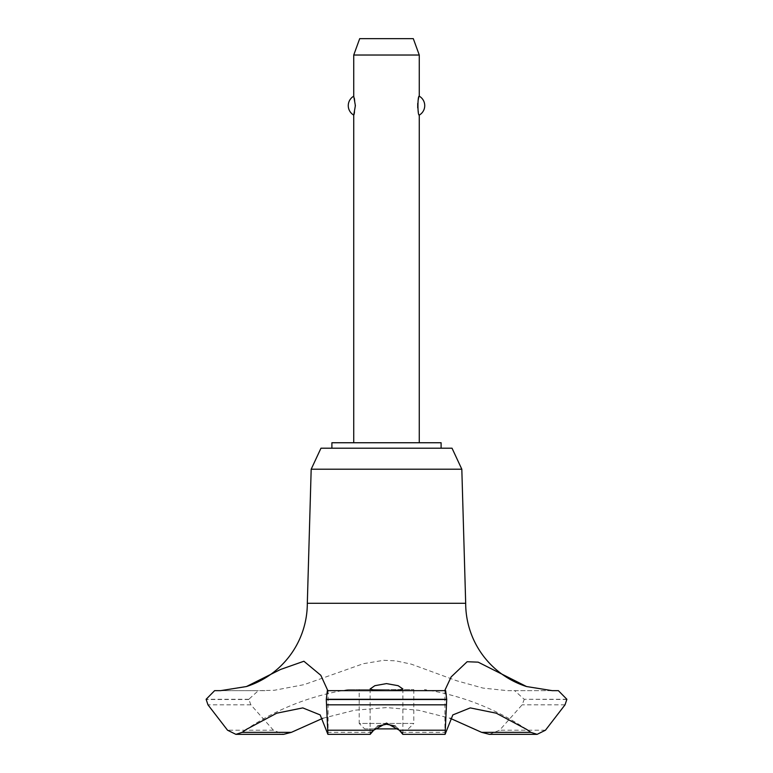 <?xml version="1.0" encoding="UTF-8"?>
<svg xmlns="http://www.w3.org/2000/svg" width="773" height="773" viewBox="0 0 773 773"><rect width="100%" height="100%" fill="white"/><g stroke="black" fill="none" stroke-linecap="round" stroke-linejoin="round"><path stroke-width="0.58" stroke-dasharray="3.87 2.9" d="M441.103 448.205L331.897 448.205L441.103 448.205M441.103 442.745L331.897 442.745M461.819 469.211L311.181 469.211M452.031 448.205L320.969 448.205M465.684 603.288L307.316 603.288M552.241 690.656L507.368 690.656L482.999 688.086L456.65 680.752L411.275 664.152L395.747 660.838L383.717 660.306L363.358 663.688L304.098 684.646L274.338 690.279L258.346 690.656L248.819 699.285L250.858 704.821L273.41 730.214L283.575 734.35M322.785 718.301L354.498 710.232L386.5 707.585L418.502 710.232L450.215 718.301M265.062 690.656L220.585 690.656M377.668 726.06L370.885 732.36L370.17 734.35M353.734 442.745L419.266 442.745L353.734 442.745M353.734 115.1C355.483 116.076 355.483 95.205 353.734 96.181M353.734 55.028L419.266 55.028M419.266 96.181L417.72 103.369M417.72 107.92L419.266 115.1M408.347 728.891L413.806 723.431L359.194 723.431L364.653 728.891L398.308 728.891M413.806 689.574L413.806 723.431L359.194 723.431L359.194 689.574L413.806 689.574L359.194 689.574M374.692 728.891L364.653 728.891M413.304 38.65L359.696 38.65M402.83 734.35L402.115 732.36L395.332 726.06M402.115 732.36L445.548 732.36M327.452 732.36L370.885 732.36M386.5 689.574L348.526 689.574L386.5 689.574M327.829 690.656L327.346 690.656M558.377 690.656L507.938 690.656M566.88 699.285L524.181 699.285L514.654 690.656M566.88 699.507L524.181 699.285M489.425 734.35L499.6 730.214L522.142 704.821L524.181 699.507M248.819 699.507L206.12 699.507M248.819 699.285L206.12 699.285M258.346 690.656L214.623 690.656L258.346 690.656M565.034 704.821L522.142 704.821M545.458 730.214L499.6 730.214M273.4 730.214L227.542 730.214M250.858 704.821L207.966 704.821M370.122 688.965L370.122 734.273M402.878 688.965L402.878 734.273M444.929 690.192L444.929 731.925M526.558 729.354A251.196 251.196 0 0 0 424.474 689.574M348.526 689.574A251.196 251.196 0 0 0 246.442 729.354M328.071 690.192L328.071 731.925"/><path stroke-width="1.16" d="M441.103 448.205L441.103 442.745L331.897 442.745L331.897 448.205M327.346 690.656L445.654 690.656L327.346 690.656L326.293 699.507L446.707 699.507L445.654 690.656L444.929 690.192L451.152 676.916L467.143 661.727L478.187 662.161L526.548 686.54A87.368 87.368 0 0 1 465.684 603.288L461.819 469.211L452.031 448.205L320.969 448.205L311.181 469.211L307.316 603.288A87.368 87.368 0 0 1 246.452 686.54L280.483 669.495L303.895 661.244L320.814 675.293L327.829 690.656M291.344 732.36L242.084 732.36L235.9 734.35L283.575 734.35L291.344 732.36L322.785 718.301M220.585 690.656L246.452 686.54M526.548 686.54L552.241 690.656M326.293 699.285L446.707 699.285M326.293 699.507L327.907 734.35L370.17 734.35L373.707 730.214L386.5 723.103L399.293 730.214L402.83 734.35L445.093 734.35L446.707 699.507M386.5 690.647L374.886 690.444L370.122 688.965L374.857 685.69L386.5 683.603L398.143 685.69L402.878 688.965L398.114 690.444L386.5 690.647M395.332 726.06L386.5 724.253L377.668 726.06M419.266 442.745L419.266 115.1C417.517 116.076 417.517 95.205 419.266 96.181L419.266 55.028L353.734 55.028L353.734 96.181L355.377 105.64L353.734 115.1L353.734 442.745M417.72 103.369L417.72 107.92M353.734 55.028L359.696 38.65L413.304 38.65L419.266 55.028M419.266 96.181A10.919 10.919 0 0 1 419.266 115.1M353.734 115.1A10.919 10.919 0 0 1 353.734 96.181M398.308 728.891L374.692 728.891M552.531 690.656L558.377 690.656L566.88 699.285L565.034 704.821L545.458 730.214L537.1 734.35L530.916 732.36L526.548 729.354L496.285 713.199L470.235 707.904L452.833 714.919L445.093 734.35M530.916 732.36L481.656 732.36L489.425 734.35L537.1 734.35M450.215 718.301L481.656 732.36M327.907 734.35L320.167 714.919L302.765 707.904L276.715 713.199L246.452 729.354L242.084 732.36M327.81 690.656L445.19 690.656M307.316 603.288L465.684 603.288M235.9 734.35L227.542 730.214L207.966 704.821L206.12 699.285L214.623 690.656L220.469 690.656M311.181 469.211L461.819 469.211M399.293 730.214L444.939 730.214M326.564 704.821L446.436 704.821M328.061 730.214L373.707 730.214"/></g></svg>
